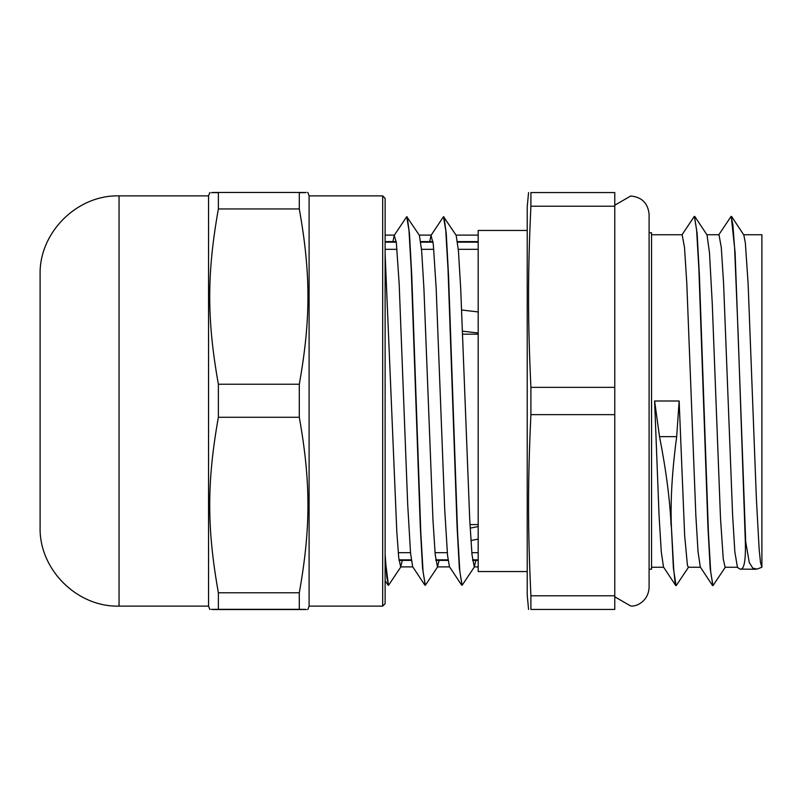 <?xml version="1.0" encoding="UTF-8"?>
<svg xmlns="http://www.w3.org/2000/svg" width="802" height="802" viewBox="0 0 802 802"><rect width="100%" height="100%" fill="white"/><g stroke="black" fill="none" stroke-linecap="round" stroke-linejoin="round"><path stroke-width="1.2" d="M385.12 576.417L385.12 198.325L382.674 195.878L382.674 606.122L385.12 603.675L385.12 576.417M382.674 195.878L309.101 195.878L309.101 606.122L382.674 606.122M119.057 606.122L119.057 195.878C76.872 194.786 39.007 232.64 40.1 274.835L40.1 527.165C39.007 569.36 76.872 607.214 119.057 606.122L208.56 606.122L209.783 609.44M299.296 592.778L218.375 592.778C206.836 527.977 206.836 482.082 218.375 417.281L299.296 417.281C310.835 482.082 310.835 527.977 299.296 592.778L299.296 609.33C310.835 609.4 310.835 609.47 299.296 609.54L218.375 609.54C206.836 609.47 206.836 609.4 218.375 609.33L299.296 609.33C310.835 609.4 310.835 609.47 299.296 609.54M218.375 609.54C206.836 609.47 206.836 609.4 218.375 609.33L218.375 592.778M299.296 208.951C310.835 273.672 310.835 319.507 299.296 384.238L218.375 384.238C206.836 319.507 206.836 273.672 218.375 208.951L299.296 208.951L299.296 192.46L218.375 192.46C206.836 192.53 206.836 192.6 218.375 192.67M299.296 192.67C310.835 192.6 310.835 192.53 299.296 192.46M218.375 208.951L218.375 192.46M218.375 417.281L218.375 384.238M299.296 384.238L299.296 417.281M119.057 195.878L208.56 195.878L208.56 606.122M743.654 234.745L761.9 234.745L761.9 567.255L756.918 569.109M614.773 205.212L630.713 195.999C641.881 197.091 648.006 203.217 649.099 214.385L649.099 232.78L651.555 232.78L651.555 569.219L649.099 569.219M614.773 387.356L530.904 387.356C527.766 320.068 527.766 273.492 530.904 206.204L530.904 192.56C527.766 192.56 527.766 192.56 530.904 192.56C527.766 192.56 527.766 192.56 530.904 192.56L614.773 192.56L614.773 609.44L530.904 609.44C527.766 609.44 527.766 609.44 530.904 609.44C527.766 609.44 527.766 609.44 530.904 609.44L530.904 595.796C527.766 528.508 527.766 481.932 530.904 414.644L614.773 414.644M756.988 569.089L752.797 568.167L749.268 562.483L745.68 541.591L735.093 252.379L731.244 216.4M745.409 536.899L745.158 536.899C746.141 559.666 744.366 570.402 739.845 569.109L755.735 569.27M725.439 567.014L712.978 585.64L710.712 572.016L708.447 533.109L699.394 275.156L697.128 233.472L694.462 216.38M688.647 567.014L676.196 585.64L674.983 581.721L673.77 570.072L671.354 526.002C670.382 500.388 672.156 470.604 676.677 436.649L679.144 401L684.657 535.515L687.414 565.22L688.337 567.255L700.447 567.255M745.158 536.889L738.141 333.913L734.632 248.56L732.878 224.57L731.123 216.36L718.672 234.986M712.858 585.6L710.191 568.498L707.925 526.824L698.873 268.891L696.607 229.984L694.342 216.339L681.9 234.966M676.066 585.6L673.389 568.217L671.354 526.002M694.863 216.55L707.033 234.966L709.489 252.851L712.246 303.266L720.517 518.573L723.274 559.134L725.118 567.255L737.228 567.255M731.655 216.57L743.815 234.986L745.349 242.866L748.106 283.427L756.386 498.734L759.143 549.149L760.517 562.643L761.9 567.255M675.665 585.43L663.495 567.014L661.279 551.886L659.054 515.335L654.612 401L659.525 436.649C666.141 470.413 670.001 500.197 671.114 526.002M737.519 567.706L734.853 551.976L732.627 515.415L723.584 283.427L721.289 247.397L718.983 234.745L706.883 234.745M712.457 585.43L700.286 567.014L698.061 551.946L695.845 515.415L686.803 283.447L684.507 247.397L682.141 234.745M739.845 569.089L737.379 567.255M654.612 401L679.144 401M385.12 558.633L388.439 585.249M424.819 585.079L412.649 566.663L410.544 553.059L407.697 504.438L399.165 283.687L396.318 242.465L394.243 235.357L406.704 216.73L408.97 230.324L411.225 269.161L420.288 526.623L422.554 568.217L425.22 585.249M461.601 585.069L449.431 566.653L447.546 555.435L444.699 509.22L436.158 288.159L433.321 244.41L431.025 235.357L443.486 216.72L445.752 230.324L448.017 269.161L457.07 526.603L459.335 568.197L462.002 585.239M431.025 235.357L429.702 241.613M394.243 235.357L392.92 241.613M385.12 253.993L396.8 531.536L398.744 557.801L400.689 566.904L402.333 560.387M406.825 216.771L419.396 235.357L421.662 250.866L423.917 288.479L432.96 519.846L435.215 554.693L437.481 566.894L439.115 560.387M443.606 216.761L456.178 235.357L458.433 250.846L460.699 288.439L469.741 519.846L471.997 554.693L474.263 566.894L475.907 560.387M385.12 554.493L386.835 577.41L388.559 585.29L401 566.673M407.226 216.941L409.491 233.863L411.757 275.457L420.809 532.859L423.075 571.686L425.341 585.29L437.792 566.663M444.007 216.941L446.273 233.823L448.539 275.417L457.591 532.849L459.857 571.686L462.122 585.28L474.573 566.653M527.225 230.455L478.182 230.455L478.182 571.545L527.225 571.545M385.12 242.164L396.278 242.164M420.799 242.164L433.06 242.164M457.581 242.164L478.182 242.164M398.985 559.836L411.246 559.836M435.767 559.836L448.027 559.836M472.548 559.836L478.182 559.836M530.904 206.204L614.773 206.204M614.773 595.796L530.904 595.796M530.904 414.644L530.904 387.356M528.568 192.56L527.225 206.786L527.225 595.214L528.568 609.44M470.914 540.538L478.182 539.104M478.182 311.938L461.661 310.003M478.182 526.553L470.172 528.137M478.182 524.598L469.982 524.598M478.182 334.173L462.634 334.173M462.523 331.166L478.182 333M676.677 436.649L659.525 436.649M208.56 195.878L209.783 192.56M309.101 195.878L307.888 192.56M309.101 606.122L307.888 609.44M388.038 585.079L385.12 580.678M400.689 566.894L412.799 566.894M437.481 566.894L449.581 566.894M474.263 566.894L478.182 566.894M385.12 235.106L394.564 235.106M419.235 235.106L431.346 235.106M456.017 235.106L478.182 235.106M651.555 567.255L663.655 567.255M651.555 234.745L682.201 234.745M385.12 241.613L396.208 241.613M420.729 241.613L432.99 241.613M457.511 241.613L478.182 241.613M399.055 560.387L411.316 560.387M435.837 560.387L448.097 560.387M472.619 560.387L478.182 560.387M614.773 596.788L630.713 606.001C636.367 606.833 648.287 601.42 649.099 587.615L649.099 214.385M398.253 552.668L410.514 552.668M435.035 552.668L447.295 552.668M471.817 552.668L478.182 552.668M385.12 249.332L397 249.332M421.531 249.332L433.792 249.332M458.313 249.332L478.182 249.332"/></g></svg>
